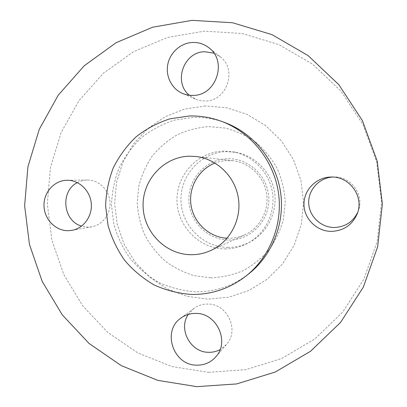 <?xml version="1.0" encoding="UTF-8"?>
<svg xmlns="http://www.w3.org/2000/svg" width="407" height="407" viewBox="0 0 407 407"><rect width="100%" height="100%" fill="white"/><g stroke="black" fill="none" stroke-linecap="round" stroke-linejoin="round"><path stroke-width="0.31" stroke-dasharray="2.04 1.53" d="M332.539 177.055L333.928 176.999C351.053 176.211 364.733 195.141 358.272 210.933L357.758 212.22M188.283 314.418L193.783 308.506C197.929 305.479 202.615 303.998 207.845 304.065C227.325 303.591 239.733 330.438 226.419 344.51L220.095 349.603M77.361 182.616C80.444 180.942 83.735 180.077 87.23 180.016C98.463 179.802 108.832 189.54 109.926 201.47C111.147 213.385 102.849 224.883 91.799 226.791L88.049 227.121L81.609 226.104M213.929 53.18L220.121 56.69C237.744 69.338 226.882 101.379 205.321 100.987L200.89 100.712L196.612 99.598L189.301 95.238M228.876 240.038C250.229 240.354 269.21 221.245 268.839 199.201C268.788 177.152 249.364 158.145 227.94 158.735C206.507 158.995 188.431 178.241 188.879 199.705C189.011 221.174 207.529 240.049 228.876 240.038M227.976 247.405C235.862 247.431 243.315 245.569 250.33 241.829C267.552 232.56 277.716 211.879 274.516 192.058C271.357 172.237 255.235 155.769 235.979 152.35L226.867 151.628C201.618 151.999 180.428 174.679 180.957 199.903C181.125 225.132 202.839 247.354 227.976 247.405M224.954 248.901C233.002 248.926 240.608 247.034 247.761 243.218C265.339 233.76 275.717 212.637 272.446 192.394C269.22 172.141 252.762 155.321 233.109 151.836L223.809 151.099C198.051 151.485 176.445 174.639 176.989 200.392C177.167 226.144 199.313 248.835 224.954 248.901M208.689 372.334L245.894 369.653L281.898 358.435L314.774 338.995L342.669 312.144L363.909 279.156L377.162 241.758L381.552 202.02L376.74 162.195L362.998 124.578L341.168 91.3L312.586 64.194L278.963 44.633L242.241 33.501L204.451 31.151L167.552 37.429L133.354 51.765L103.419 73.224L79.024 100.6L61.147 132.509L50.463 167.44L47.329 203.805L51.831 240.028L63.767 274.522L82.646 305.779L107.728 332.366L137.988 353.011L172.151 366.615L208.689 372.334M224.73 122.527C214.52 118.793 204.055 117.074 193.34 117.369L174.506 120.121C162.362 124.038 151.282 129.925 141.265 137.785C132.087 146.606 124.649 156.736 118.956 168.167C114.392 180.108 111.91 192.486 111.508 205.296L113.848 224.237C117.358 236.569 122.777 247.98 130.108 258.465C138.411 268.182 148.077 276.221 159.112 282.585C170.721 287.81 182.885 290.878 195.599 291.794C215.293 292.007 233.084 285.973 248.972 273.677M227.096 238.232L228.856 238.283C234.407 238.293 239.713 237.139 244.785 234.824C259.987 227.864 269.322 210.256 266.57 193.335C263.894 176.399 249.516 162.597 232.906 160.74L224.186 160.755L219.536 161.604L215.033 163.034M87.23 180.016L67.058 180.26M210.612 277.823L194.251 275.692C183.643 272.476 173.891 267.552 164.988 260.918C156.781 253.429 150.035 244.785 144.76 234.971C140.451 224.689 137.942 213.985 137.235 202.854L138.762 186.345C141.504 175.554 145.95 165.537 152.106 156.298C159.142 147.721 167.425 140.598 176.959 134.941C187.027 130.271 197.624 127.498 208.75 126.618L225.356 128.088C236.274 130.927 246.413 135.623 255.784 142.165C264.474 149.664 271.637 158.476 277.279 168.61C281.878 179.278 284.529 190.425 285.221 202.045L283.445 219.215C280.398 230.382 275.564 240.629 268.941 249.959C261.426 258.526 252.716 265.476 242.821 270.818C232.458 275.096 221.723 277.432 210.612 277.823M205.382 105.968L184.452 109.081L164.871 116.829L147.573 128.749L133.359 144.2L122.858 162.403L116.524 182.468L114.616 203.449L117.201 224.369L124.16 244.261L135.18 262.194L149.776 277.325L167.297 288.899L186.94 296.321L207.784 299.16L228.81 297.202L248.972 290.456L267.211 279.187L282.544 263.899L294.119 245.355L301.277 224.496L303.586 202.437L300.9 180.362L293.366 159.473L281.4 140.888L265.685 125.59L247.085 114.362L226.623 107.733L205.382 105.968M193.783 308.506L180.845 318.137M195.243 99.049L182.275 93.325M235.979 152.35L233.109 151.836M250.33 241.829L247.761 243.218M232.906 160.74L195.935 156.497M244.785 234.824L210.994 250.417M220.121 56.69L208.883 47.756M91.799 226.791L71.963 230.357M226.419 344.51L215.776 356.873M333.928 176.999L331.094 177.03M358.272 210.933L357.295 213.578"/><path stroke-width="0.61" d="M331.059 177.03C316.325 177.126 303.729 189.957 303.963 204.37C303.978 218.783 316.758 231.435 331.451 231.385C343.793 230.8 352.411 224.868 357.295 213.578C364.255 196.576 349.516 176.175 331.094 177.03L331.059 177.03M357.758 212.22C352.971 221.937 345.136 227.03 334.259 227.493C320.843 227.544 309.081 216.229 308.709 203.078C308.155 189.932 319.124 177.849 332.539 177.055M195.879 313.415C190.288 313.329 185.277 314.901 180.845 318.137C161.793 330.927 173.204 365.288 196.545 365.155C204.248 365.313 210.658 362.551 215.776 356.873C230.026 341.819 216.722 312.958 195.879 313.415M220.095 349.603C216.473 351.531 212.591 352.426 208.44 352.299C190.369 352.335 178.042 329.024 188.283 314.418M67.053 180.26C54.36 180.332 43.635 192.236 43.987 205.621C44.154 219.012 55.311 230.759 67.974 230.708L71.963 230.357C83.73 228.327 92.562 216.015 91.249 203.246C90.069 190.466 79.014 180.031 67.058 180.26L67.053 180.26M81.609 226.104C62.907 221.067 59.966 191.117 77.361 182.616M192.374 42.47C180.647 43.04 170.085 52.523 167.796 64.367C165.44 76.195 171.652 88.665 182.275 93.325C185.699 94.821 189.291 95.508 193.055 95.391C216.142 95.782 227.767 61.309 208.883 47.756C204.014 43.987 198.514 42.226 192.374 42.47M189.301 95.238C173.036 82.199 183.649 51.806 204.706 51.73L213.929 53.18M196.825 386.65L236.645 383.933L275.234 372.039L310.526 351.277L340.506 322.492L363.37 287.047L377.645 246.8L382.371 203.993L377.187 161.075L362.383 120.548L338.873 84.727L308.114 55.591L271.983 34.62L232.575 22.756L192.089 20.35L152.62 27.213L116.107 42.704L84.193 65.797L58.232 95.192L39.24 129.395L27.915 166.794L24.629 205.718L29.457 244.475L42.18 281.405L62.302 314.891L89.031 343.432L121.301 365.649L157.768 380.362L196.825 386.65M246.103 275.956L248.972 273.677C272.761 254.741 285.353 222.191 280.398 191.117C275.386 160.053 253.246 133.074 224.73 122.527L221.291 121.255C210.851 117.44 200.158 115.68 189.204 115.99L169.953 118.813C157.55 122.828 146.23 128.856 136.004 136.894C126.633 145.925 119.037 156.283 113.227 167.974C108.567 180.184 106.039 192.842 105.632 205.947L108.028 225.315C111.615 237.927 117.15 249.598 124.639 260.322C133.114 270.268 142.994 278.495 154.263 285.007C166.127 290.364 178.551 293.513 191.544 294.454C211.671 294.693 229.858 288.527 246.103 275.956C270.431 256.598 283.318 223.275 278.246 191.463C273.112 159.661 250.453 132.036 221.291 121.255M189.733 156.196C164.026 156.547 142.506 179.838 143.091 205.774C143.305 231.71 165.435 254.599 191.025 254.711C197.975 254.751 204.629 253.322 210.994 250.417C230.077 241.692 241.829 219.373 238.334 197.863C234.931 176.338 216.783 158.816 195.935 156.497L189.733 156.196M215.033 163.034C198.484 169.404 188.187 187.82 191.066 205.443C193.844 223.087 209.381 237.357 227.096 238.232"/></g></svg>

